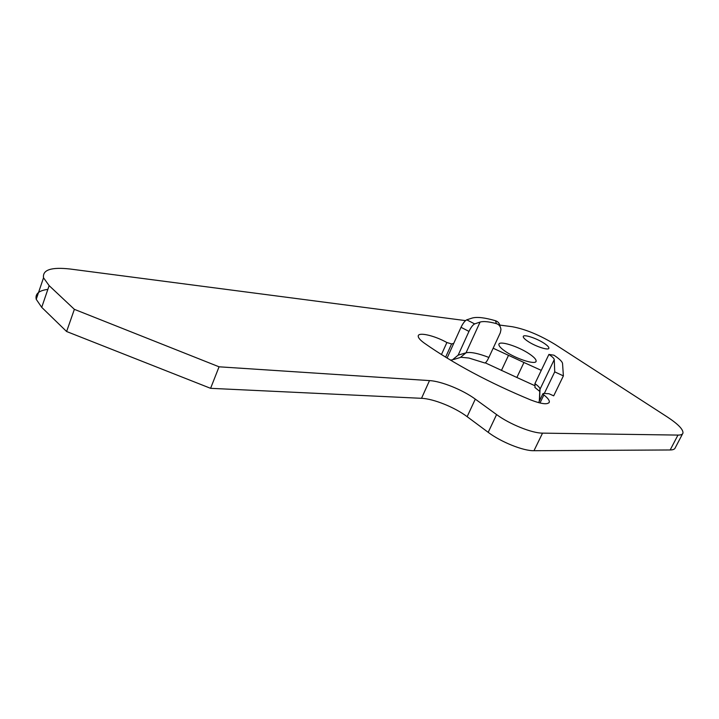 <?xml version="1.0" encoding="UTF-8"?>
<svg xmlns="http://www.w3.org/2000/svg" width="719" height="719" viewBox="0 0 719 719"><rect width="100%" height="100%" fill="white"/><g stroke="black" fill="none" stroke-linecap="round" stroke-linejoin="round"><path stroke-width="1.08" d="M544.067 343.251C536.437 338.146 523.18 333.886 523.261 336.6C523.225 337.678 524.789 339.269 527.944 341.372C535.565 346.531 548.992 350.845 548.885 348.14C548.921 347.034 547.321 345.408 544.067 343.251M529.319 353.883C518.282 346.315 498.743 340.222 498.878 344.482C498.842 346.091 501.017 348.409 505.403 351.42C516.422 359.105 536.329 365.288 536.131 361.064C536.185 359.383 533.911 356.983 529.319 353.883M461.014 327.298C462.991 323.253 464.896 320.764 466.739 319.829L474.666 323.901C472.85 324.853 470.954 327.361 468.968 331.405L461.014 327.298L453.743 343.367L451.595 343.943L446.885 342.523C434.339 335.467 417.919 331.747 418.224 336.177C418.26 337.903 420.282 340.204 424.282 343.098C453.797 363.814 489.288 382.769 530.739 399.962C541.82 404.186 548.031 404.86 549.352 402.002C549.505 400.285 547.68 397.931 543.87 394.947L542.908 393.715L543.699 393.419L548.957 393.724L553.702 395.845L563.381 375.893L554.726 371.867L544.31 393.455M474.666 323.901L480.085 322.067C483.429 321.078 488.857 321.6 496.38 323.631L495.526 320.737C484.795 317.618 477.03 316.719 472.23 318.041L466.739 319.829M495.526 320.737C498.087 321.618 499.588 323.415 500.038 326.147M447.092 358.071L453.743 343.367M450.364 360.048L452.386 359.886L458.165 355.141L466.038 352.804C470.63 351.789 478.243 353.335 488.875 357.442C487.105 361.136 485.729 362.978 484.75 362.969L484.669 362.933M468.968 331.405L458.165 355.141M488.875 357.442L500.289 332.825L500.954 329.617C500.685 326.552 499.166 324.557 496.38 323.631M541.272 370.366L523.953 362.493L516.871 377.475L485.271 362.852M523.953 362.493L493.153 348.221M534.343 385.456L516.871 377.475M465.517 320.611L70.39 269.05C51.346 266.884 42.385 269.796 43.526 277.795L49.135 285.623L74.372 309.341L219.061 366.807L429.504 380.594C441.448 381.241 462.748 389.887 475.304 399.126L496.586 414.575C509.564 424.183 532.006 433.233 542.539 433.135L677.963 435.085C680.875 435.112 682.538 434.447 682.96 433.09C683.347 429.477 678.08 424.066 667.151 416.867L555.311 344.563C539.789 335.09 525.409 329.14 512.18 326.705L499.822 325.087M47.858 289.371C38.916 290.548 35.042 293.855 36.229 299.302L41.72 307.346L66.606 331.513L210.595 388.323L421.523 398.317C433.503 398.739 454.732 407.305 467.143 416.669L488.192 432.326C501.026 442.068 523.387 451.02 533.983 450.714L670.171 449.968C673.101 449.932 674.79 449.204 675.249 447.784L682.601 433.773M219.061 366.807L210.595 388.323M74.372 309.341L66.606 331.513M554.726 371.867L554.259 359.599C554.097 358.422 552.318 356.705 548.903 354.431L553.9 355.186C559.346 358.799 562.231 361.558 562.546 363.454L563.381 375.893M535.044 387.577L534.918 383.649C538.27 385.977 539.978 387.829 540.032 389.195L539.511 400.762M548.903 354.431L534.918 383.649M480.085 322.067L466.038 352.804L460.331 357.478L453.68 359.491M508.441 355.492L501.413 370.492M451.595 343.943L445.618 357.163M429.504 380.594L421.523 398.317M475.304 399.126L467.143 416.669M496.586 414.575L488.192 432.326M542.539 433.135L533.983 450.714M677.963 435.085L670.171 449.968M49.135 285.623L41.72 307.346M446.885 342.523L441.448 354.566M543.87 394.947L539.987 403M554.259 359.599L540.032 389.195L539.735 392.026M43.526 277.795L36.229 299.302M536.131 361.064L535.835 361.693M549.352 402.002L548.948 402.829M542.908 393.715L538.603 402.649M534.855 387.442L539.421 391.127L539.843 389.644L539.322 401.148M484.75 362.969L468.905 358.035L461.068 357.28"/></g></svg>
